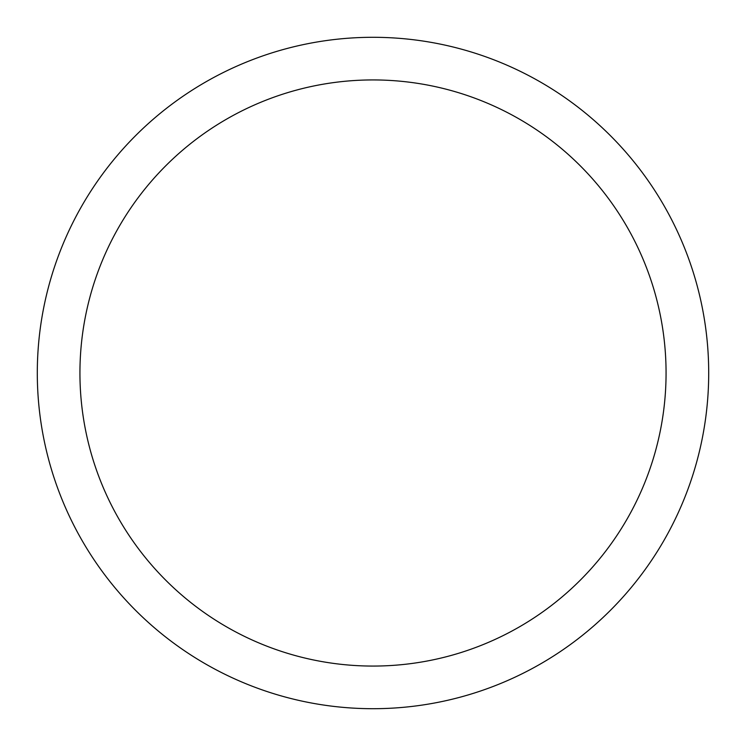 <?xml version="1.0" encoding="UTF-8"?>
<svg xmlns="http://www.w3.org/2000/svg" width="746" height="746" viewBox="0 0 746 746"><rect width="100%" height="100%" fill="white"/><g stroke="black" fill="none" stroke-linecap="round" stroke-linejoin="round"><path stroke-width="1.12" d="M373 666.066A293.066 293.066 0 0 0 666.066 373A293.066 293.066 0 0 0 373 79.934A293.066 293.066 0 0 0 79.934 373A293.066 293.066 0 0 0 373 666.066M373 708.7A335.7 335.7 0 0 0 708.7 373A335.7 335.7 0 0 0 373 37.3A335.7 335.7 0 0 0 37.3 373A335.7 335.7 0 0 0 373 708.7"/></g></svg>
